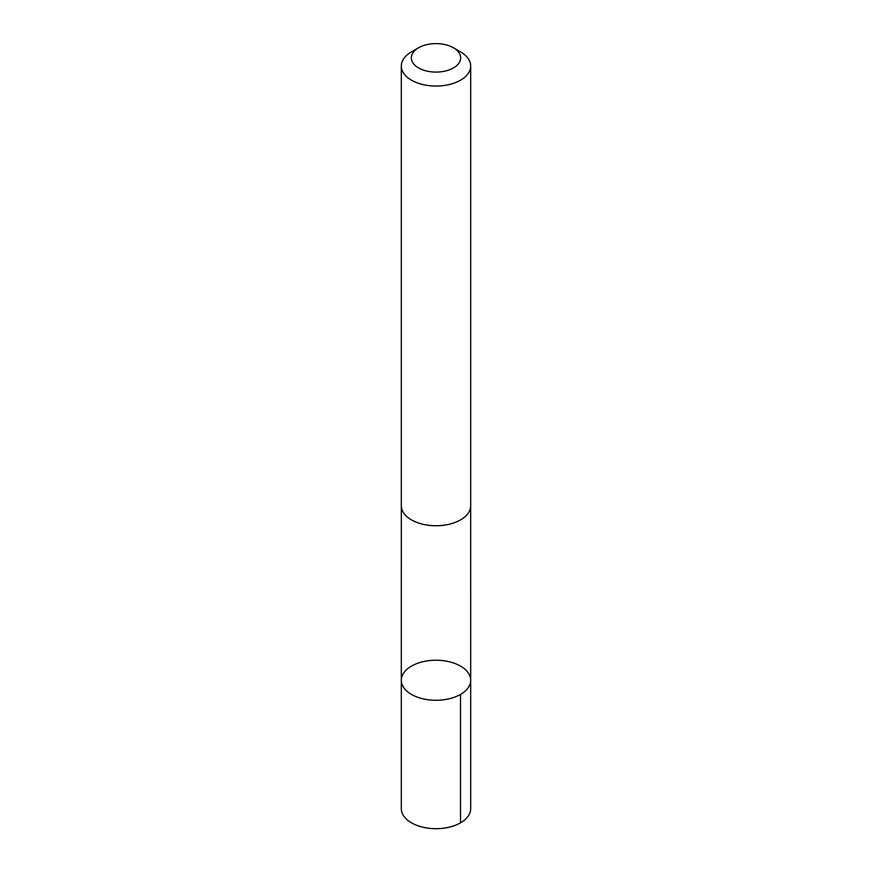 <?xml version="1.0" encoding="UTF-8"?>
<svg xmlns="http://www.w3.org/2000/svg" width="872" height="872" viewBox="0 0 872 872"><rect width="100%" height="100%" fill="white"/><g stroke="black" fill="none" stroke-linecap="round" stroke-linejoin="round"><path stroke-width="1.31" d="M403.278 673.631A34.684 20.023 180 0 1 441.821 660.518A34.684 20.023 180 0 1 470.684 680.258A34.684 20.023 180 0 1 436 700.281A34.684 20.023 180 0 1 401.316 680.258A34.684 20.023 180 0 1 403.278 673.631M401.316 808.66A34.684 20.023 0 0 0 430.179 828.4A34.684 20.023 0 0 0 468.733 815.287A34.684 20.023 0 0 0 470.684 808.66L470.684 680.258A34.684 20.023 180 0 1 436 700.281A34.684 20.023 180 0 1 401.316 680.258L401.316 808.66M418.549 47.775L411.475 51.862A34.684 20.023 0 0 0 401.316 66.021L401.316 505.716A34.684 20.023 0 0 0 430.179 525.456A34.684 20.023 0 0 0 468.733 512.355A34.684 20.023 0 0 0 470.684 505.716L470.684 66.021A34.684 20.023 0 0 0 460.525 51.862L453.451 47.775A24.678 14.246 0 0 0 418.549 47.775A24.678 14.246 0 0 0 422.865 69.902A24.678 14.246 0 0 0 459.282 62.566A24.678 14.246 0 0 0 453.451 47.775M401.316 66.021A34.684 20.023 0 0 0 430.179 85.761A34.684 20.023 0 0 0 468.733 72.649A34.684 20.023 0 0 0 470.684 66.021M460.525 694.417L460.525 822.819M401.327 506.327L401.316 680.258M470.673 506.327L470.684 680.258"/></g></svg>
